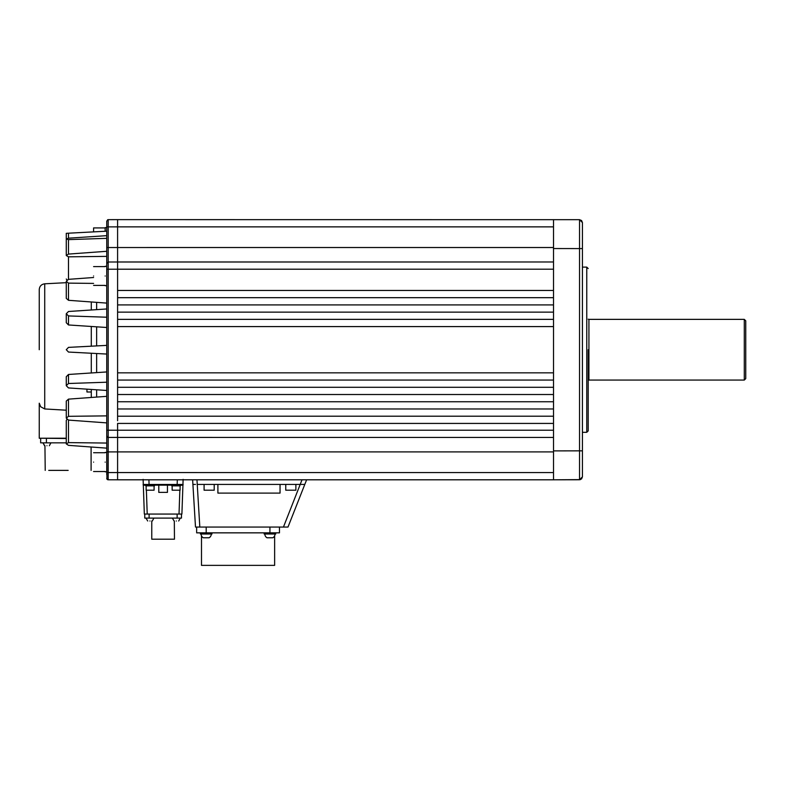 <?xml version="1.0" encoding="UTF-8"?>
<svg xmlns="http://www.w3.org/2000/svg" width="785" height="785" viewBox="0 0 785 785"><rect width="100%" height="100%" fill="white"/><g stroke="black" fill="none" stroke-linecap="round" stroke-linejoin="round"><path stroke-width="1.18" d="M39.25 349.717L39.25 289.577L39.25 349.717M66.274 410.202L44.725 408.956L40.692 406.777L39.25 403.215L39.25 438.216L66.274 438.216M553.513 451.905L117.593 451.905L553.513 451.905C553.513 464.504 553.513 464.504 553.513 451.924L553.513 479.802L580.429 479.615M582.421 449.197L582.421 451.924C582.421 435.518 582.421 435.518 582.421 451.924L582.421 454.024M582.421 223.234L582.421 450.845L579.536 450.845L579.536 219.682L117.593 219.633L117.593 226.865L108.193 226.875L108.193 219.653A1.442 1.442 0 0 0 107.565 219.8A1.442 1.442 0 0 1 108.183 219.653L106.75 221.095L106.75 226.806M553.513 237.757L553.513 219.633L553.513 248.541L582.421 248.59L582.421 476.868L581.577 478.899L579.536 479.753L579.536 450.845L553.513 450.894L553.513 430.219L117.593 430.219L117.593 437.451L553.513 437.451L108.193 437.431A1.442 1.442 180 0 1 106.75 435.989L106.927 479.027M582.421 247.138L582.421 244.851M582.421 451.542L582.421 450.404M582.421 450.031L582.421 453.808M582.421 432.319L586.758 432.319L586.758 267.116L588.201 268.558M105.161 462.12C105.161 474.611 105.161 474.611 105.161 462.12C105.161 449.628 105.161 449.628 105.161 462.12M105.161 276.006C105.161 288.497 105.161 288.497 105.161 276.006C105.161 263.515 105.161 263.515 105.161 276.006M106.75 415.873L68.491 416.315L68.491 399.133L106.75 396.337L106.75 390.469L68.491 387.937L66.274 385.69L68.491 383.502L68.491 374.474L66.274 376.721L66.274 385.69M68.491 374.474L106.75 371.943L106.75 345.38L68.491 347.382L66.274 349.717L68.491 352.053L106.75 354.055L106.75 349.717M204.09 484.423L204.09 490.203L214.207 490.203L214.207 484.423M285.76 484.423L285.76 490.203L295.876 490.203L295.876 484.423M553.513 247.511C553.513 234.931 553.513 234.931 553.513 247.511L117.593 247.53L553.513 247.53L553.513 269.206L117.593 269.216L117.593 261.984L117.593 269.216L108.193 269.226L108.193 262.004L106.75 263.446L106.75 269.157M588.201 349.717L588.201 430.877L588.201 349.717M146.206 485.15L144.018 485.15L145.774 485.15L145.774 485.866L154.449 485.866L154.449 485.15M143.115 479.37L143.292 484.453L143.989 485.15L182.218 485.15L180.462 485.15L180.462 485.866L171.787 485.866L171.787 485.15L178.48 485.15M93.592 462.12C93.592 474.238 93.592 474.238 93.592 462.12C93.592 450.001 93.592 450.001 93.592 462.12M93.592 276.006C93.592 288.124 93.592 288.124 93.592 276.006C93.592 263.888 93.592 263.888 93.592 276.006M91.286 301.97L91.286 309.987M91.286 326.472L91.286 346.195M96.633 302.362L96.633 309.633M96.633 326.825L96.633 345.91M264.152 532.848L264.152 534.006L275.712 534.006L275.712 532.848M200.411 532.848L200.411 534.006L211.97 534.006L211.97 532.848M201.49 535.821L201.49 565.367L274.632 565.367L274.632 535.821M176.311 520.995C179.392 520.995 179.392 520.995 176.311 520.995C179.392 520.995 179.392 520.995 176.311 520.995C173.23 520.995 173.23 520.995 176.311 520.995C173.23 520.995 173.23 520.995 176.311 520.995C173.23 520.995 173.23 520.995 176.311 520.995C173.23 520.995 173.23 520.995 176.311 520.995M149.925 520.995C153.006 520.995 153.006 520.995 149.925 520.995C153.006 520.995 153.006 520.995 149.925 520.995C146.844 520.995 146.844 520.995 149.925 520.995C146.844 520.995 146.844 520.995 149.925 520.995C146.844 520.995 146.844 520.995 149.925 520.995C146.844 520.995 146.844 520.995 149.925 520.995M151.77 520.995L151.77 539.207L174.466 539.207L174.319 520.995M146.138 485.866L146.138 490.203L154.086 490.203L154.086 485.866M172.15 485.866L172.15 490.203L180.099 490.203L180.099 485.866M86.949 389.154L86.949 391.99L91.286 391.99M264.869 534.006A4.131 4.131 0 0 0 267.037 537.764L272.817 537.764A4.131 4.131 0 0 0 274.986 534.006M68.158 470.382C97.762 470.382 97.762 470.382 68.158 470.382C97.762 470.382 97.762 470.382 68.158 470.382L48.729 470.382L68.158 470.382C38.553 470.382 38.553 470.382 68.158 470.382C38.553 470.382 38.553 470.382 68.158 470.382M745.75 359.098L745.75 378.625L744.298 380.068L588.927 380.068L588.927 319.367L588.201 319.181M744.298 380.068L744.298 319.367L588.927 319.367M745.75 378.625L745.75 320.81L744.298 319.367M46.943 445.733C50.024 445.733 50.024 445.733 46.943 445.733C43.862 445.733 43.862 445.733 46.943 445.733C43.862 445.733 43.862 445.733 46.943 445.733M45.216 470.382L44.941 445.733M44.725 445.733L42.969 442.848L40.624 442.848L66.274 442.848L46.943 442.848C41.811 442.848 41.811 442.848 46.943 442.848C52.065 442.848 52.065 442.848 46.943 442.848M49.327 445.733L50.917 442.848L49.259 442.848M66.274 438.511L39.25 438.216L40.692 438.511L40.624 442.848M201.127 534.006A4.131 4.131 -91.3 0 0 203.295 537.764L209.085 537.764A4.131 4.131 91.3 0 0 211.253 534.006M272.817 537.764L272.238 537.764M39.407 404.373L39.25 403.225M147.708 520.995L145.951 518.1L147.708 520.995M174.093 520.995L172.337 518.1M91.286 353.24L91.286 372.963M91.286 389.448L91.286 397.465M105.161 227.915L93.592 227.915L93.592 231.889M96.633 353.525L96.633 372.61M96.633 389.802L96.633 397.073M117.593 420.74L117.593 416.207L553.513 416.207L553.513 423.429L117.593 423.429L117.593 430.219L108.193 430.209L108.193 437.431L106.75 435.989L106.75 422.889L68.491 420.093L68.491 442.612L66.274 443.888L68.491 445.35L106.75 448.147L91.099 447.008L91.099 470.382M117.593 408.975L117.593 401.753L553.513 401.753L553.513 408.975L117.593 408.975L117.593 416.207M117.593 394.521L117.593 387.299L553.513 387.299L553.513 394.521L117.593 394.521L117.593 401.753M553.513 326.589L553.513 380.068L117.593 380.068L117.593 372.846L553.513 372.846L117.593 372.846L117.593 319.367L553.513 319.367L553.513 326.589L117.593 326.589M117.593 312.136L117.593 304.914L553.513 304.914L553.513 312.136L117.593 312.136L117.593 319.367M117.593 297.682L117.593 290.46L553.513 290.46L553.513 297.682L117.593 297.682L117.593 304.914L553.513 304.914L553.513 297.682M158.786 485.15L158.786 492.372L167.45 492.372L167.45 485.15M180.128 484.463L177.165 484.453L182.944 484.453L181.904 514.057L144.764 514.057L144.764 518.1L181.472 518.1L181.472 514.057L181.472 518.1M196.652 532.848L196.652 527.059L196.652 532.848L279.47 532.848L279.47 527.059L279.47 532.848M113.452 261.994L108.193 262.004L108.193 247.53L117.593 247.53L117.593 226.865L553.513 226.865M66.921 419.455L66.274 420.426L66.274 443.888M68.491 399.133L66.274 401.086L66.274 418.13L68.491 420.093M68.491 416.315L66.274 418.13M106.75 308.966L68.491 311.498L66.274 313.745L66.274 322.713L68.491 324.961L106.75 327.492M66.274 313.745L68.491 315.933L106.75 317.218M93.592 277.507L68.491 279.342L66.274 281.295L66.274 298.349L68.491 300.302L106.75 303.098L106.75 285.691L105.161 285.691M44.725 408.956L44.725 283.807L66.274 282.678L66.274 281.295L68.491 283.12L93.592 283.405M66.921 279.98L66.274 279.009L66.921 279.98M106.75 256.381L68.491 256.823L66.274 255.547L68.491 254.085L106.75 251.288M106.75 238.336L68.491 239.621L66.274 239.013L68.491 238.189L106.75 235.657M106.75 231.192L106.75 247.53L106.75 231.192L66.911 233.282M106.75 227.63L105.161 227.63L105.161 231.281M553.513 261.984L108.193 262.004L553.513 261.984L117.593 261.984L117.593 247.53M181.904 514.057L182.944 484.453L182.218 485.15L180.03 485.15M179.853 490.203L179.019 514.057L181.472 514.057M177.734 485.15L177.165 485.15C181.835 485.424 183.759 485.199 182.944 484.453L183.121 479.37M148.316 485.15L149.071 485.15C144.401 485.424 142.477 485.199 143.292 484.453L149.071 484.453L148.424 485.15M217.896 484.423L217.896 493.098L280.049 493.098L280.049 484.423M196.652 527.059L199.822 527.059L197.241 484.423L304.796 484.423L287.997 527.059L195.494 527.059L192.914 484.423L195.485 484.423M106.75 431.367L106.75 430.641M106.75 263.77L106.75 226.875L106.75 247.53L108.193 247.53L108.193 226.875L106.75 226.875M106.75 225.334L106.75 224.706M106.76 263.23A1.442 1.442 0 0 0 106.75 263.446L106.75 266.321L105.161 266.321M106.75 430.209L106.75 269.226L106.75 430.209L108.193 430.209L108.193 269.226L106.75 269.226L106.75 435.989A1.442 1.442 180 0 0 108.193 437.431L117.593 437.451L108.193 437.431L117.593 437.451L117.593 451.905L106.75 451.905L106.75 472.56L108.193 472.56L108.193 479.782A1.442 1.442 180 0 1 106.75 478.34A1.442 1.442 180 0 0 108.193 479.782L117.593 479.802L108.193 479.782M68.491 442.612L106.75 443.054M106.75 382.216L68.491 383.502M106.75 264.437L106.75 263.446L108.193 262.004M106.75 269.226L106.75 268.068M582.421 222.567L579.536 219.682L582.421 222.508M582.421 452.297L582.421 453.72M582.421 258.245L582.421 254.34M582.421 252.485L582.421 251.72M582.421 250.179L582.421 247.511M582.421 456.477L582.421 451.924M181.914 484.463L181.364 484.463M117.593 451.905L117.593 479.802L143.135 479.802L144.332 514.057L147.217 514.057L146.383 490.203M300.39 484.423L303.157 484.423M180.03 479.802L192.629 479.802L195.494 527.059L199.822 527.059M302.794 484.423L302.039 484.423M106.75 474.719L106.75 472.992M108.193 472.756L108.193 437.431M582.421 476.927L582.421 476.201M579.536 463.042L579.536 479.753L553.513 479.802L553.513 461.678M579.536 479.753L582.421 476.868L582.421 450.845M185.525 479.802L183.101 479.802L183.082 480.381M306.621 479.802L304.796 484.423L306.621 479.802L553.513 479.802L117.564 479.802M140.711 479.802L146.206 479.802M190.431 479.802L195.926 479.802M303.461 479.802L308.956 479.802M46.403 438.511L46.403 442.848M117.593 219.633L108.193 219.653M68.491 315.933L68.491 324.961M68.491 283.12L68.491 300.302M68.491 256.823L68.491 279.342M68.491 239.621L68.491 254.085M68.491 233.204L68.491 238.189M117.593 380.068L117.593 387.299M117.593 269.216L117.593 290.46M149.101 514.057L149.101 518.1M177.135 514.057L177.135 518.1M302.019 479.802L283.444 527.059M206.19 527.059L206.19 532.848M269.932 527.059L269.932 532.848M553.513 269.206L553.513 290.46M553.513 312.136L553.513 319.367M553.513 380.068L553.513 387.299M553.513 394.521L553.513 401.753M553.513 408.975L553.513 416.207M553.513 423.429L553.513 430.219M148.914 479.802L149.071 484.453L177.165 484.453L177.165 485.15M553.513 472.57L108.193 472.56M177.322 479.802L177.165 484.453M196.966 479.802L197.241 484.423M44.725 283.807C41.379 284.288 39.554 286.211 39.25 289.577M105.161 471.805L106.75 471.805M588.201 430.877L586.758 432.319M93.592 471.52L105.161 471.52M93.592 285.397L105.161 285.397M178.695 520.995L180.285 518.1L178.695 520.995M152.31 520.995L153.899 518.1M588.927 380.068L588.201 380.254M42.969 442.848L44.559 445.733M93.592 266.606L105.161 266.606M93.592 452.729L105.161 452.729M66.274 233.322L66.274 255.547M105.161 452.435L106.75 452.435M582.421 248.59L582.421 222.567L581.577 220.536L579.536 219.682M582.421 267.116L586.758 267.116M177.42 485.15L178.175 485.15M180.462 485.15L182.218 485.15"/></g></svg>
